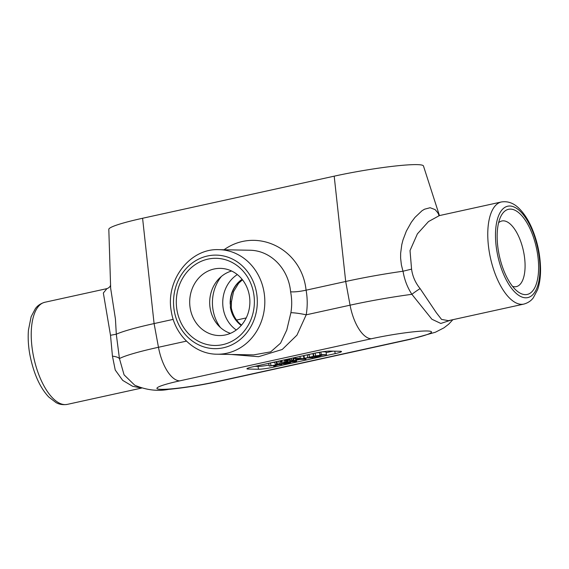 <?xml version="1.0" encoding="UTF-8"?>
<svg xmlns="http://www.w3.org/2000/svg" width="569" height="569" viewBox="0 0 569 569"><rect width="100%" height="100%" fill="white"/><g stroke="black" fill="none" stroke-linecap="round" stroke-linejoin="round"><path stroke-width="0.85" d="M289.258 358.79L289.393 359.594L284.408 360.689L292.288 360.113M289.763 358.683L289.92 359.608L289.393 359.594M291.228 358.356L291.527 360.077L288.063 360.013L289.92 359.608M293.085 357.951L293.384 359.672L291.527 360.077M293.54 357.851L293.853 359.679L293.384 359.672M292.445 360.028L293.853 359.679M284.272 359.885L284.408 360.689M271.527 362.688L274.877 362.268M270.495 362.915L270.972 365.668L269.208 366.059L276.548 365.127L274.621 366.102L278.092 364.772L281.826 364.516L276.662 364.423L275.304 364.722L277.11 364.893L270.972 365.668M274.827 361.962L275.304 364.722M276.185 361.664L276.662 364.423M276.577 361.578L277.011 361.585M281.683 363.698L281.826 364.516M274.5 365.383L274.621 366.102M268.732 363.299L269.208 366.059M284.073 363.456L288.597 362.887L283.881 363.527M285.375 363.136L285.446 363.541M279.799 360.874L280.197 360.824M278.76 361.102L279.237 363.854L277.473 364.245L283.355 363.484L282.75 363.982L285.041 363.747L290.546 362.602L285.382 362.503L284.023 362.802L286.079 362.844L279.237 363.854M284.457 362.809L284.521 363.186M283.888 362.033L284.023 362.802M285.247 361.735L285.382 362.503M290.439 361.976L290.546 362.602M282.281 363.627L282.75 363.982M276.996 361.486L277.473 364.245M307.708 354.743L309.045 354.764M307.317 354.828L307.786 357.581L301.869 358.883L307.04 357.894L312.957 357.681L307.786 357.581M312.829 356.962L312.957 357.681M301.734 358.114L301.869 358.883M316.357 352.858L319.515 352.46M315.134 353.114L315.61 355.867L313.846 356.251L321.179 355.319L319.259 356.294L322.73 354.964L326.464 354.715L321.293 354.615L319.934 354.914L321.741 355.092L315.61 355.867M319.479 352.275L319.934 354.914M320.852 352.047L321.293 354.615M322.467 351.798L325.966 351.862L326.464 354.715M319.131 355.582L319.259 356.294M313.348 353.498L313.846 356.251M312.95 353.591L313.427 356.343L309.472 357.211L314.636 357.311L318.597 356.443L313.427 356.343M316.627 355.902L316.769 356.713M317.943 355.732L318.064 356.429M318.462 355.668L318.597 356.443M308.995 354.459L309.472 357.211M291.115 361.728L294.265 361.038L295.126 361.429L291.115 361.728M296.634 361.265L294.927 360.419L300.055 359.43L305.966 359.217L300.802 359.117L286.349 362.289L294.962 361.635L296.634 361.265L296.449 360.22M286.214 361.528L286.349 362.289M287.651 361.208L287.786 361.976M289.906 360.362L290.154 361.799M293.376 359.786L293.54 360.71M300.667 358.349L300.802 359.117M305.788 358.171L305.966 359.217M299.963 356.443L300.283 358.292L294.372 358.506L298.924 358.591L296.108 359.352L300.283 358.292M303.391 355.689L303.711 357.538M303.981 355.561L304.323 357.545M295.354 358.52L295.496 359.338M294.23 357.702L294.372 358.506M295.588 357.403L295.731 358.207M280.396 360.739L280.503 362.595L287.758 361.187L281.875 362.332L281.989 361.223L280.531 361.543M281.854 360.419L281.989 361.223M287.004 360.305L287.153 361.173M287.608 360.319L287.758 361.187M280.19 360.789L280.503 362.595M269.045 365.106A11.615 1.081 -9.8 0 1 258.006 366.393L254.926 366.336M333.007 351.151L326.108 352.666M273.888 367.097A11.615 1.081 -9.8 0 1 258.504 369.245L248.169 369.053A11.615 1.081 -9.8 0 1 246.939 368.783A11.615 1.081 -9.8 0 1 253.226 366.706L314.536 353.242A11.615 1.081 -9.8 0 1 329.92 351.087L340.255 351.286A11.615 1.081 -9.8 0 1 341.478 351.55A11.615 1.081 -9.8 0 1 335.198 353.626L273.888 367.097L273.611 365.497M231.306 307.929L231.469 301.67L230.445 301.421L230.395 307.573L231.32 307.914M230.395 307.573C231.654 314.337 234.734 319.87 239.62 324.166L240.63 324.977A7.063 2.504 -52.8 0 1 241.519 325.112M240.63 324.977L241.249 325.425M523.857 304.088L448.429 320.66L441.551 319.415L436.309 312.673L420.114 288.604C415.398 282.829 412.546 276.342 411.572 269.137L410.021 250.559L417.397 233.859L428.507 221.561L439.382 215.594L501.417 201.967A52.284 22.732 77.6 0 0 489.397 252.593A52.284 22.732 77.6 0 0 523.857 304.088C530.265 302.274 532.684 298.561 533.324 297.786L537.605 289.642C539.661 283.689 540.642 276.712 540.55 268.703C540.266 254.578 537.335 240.979 531.766 227.906C528.402 220.196 524.44 213.972 519.881 209.243C514.326 203.339 508.174 200.914 501.417 201.967M498.508 251.512A43.593 18.955 -102.4 0 1 500.756 216.554A43.593 18.955 -102.4 0 1 520.315 214.136A43.593 18.955 -102.4 0 1 537.264 252.238A43.593 18.955 -102.4 0 1 517.143 291.122A43.593 18.955 -102.4 0 1 498.508 251.512M44.88 302.26C38.472 304.074 36.053 307.786 35.413 308.562L31.131 316.705L28.45 330.063C27.845 337.531 28.265 345.49 29.716 353.925C33.415 373.1 39.766 387.468 48.778 397.034L56.075 402.632C56.985 403.072 60.734 405.427 67.32 404.381A52.284 22.732 -102.4 0 1 32.86 352.887A52.284 22.732 -102.4 0 1 44.88 302.26L106.915 288.632L103.345 292.999L110.5 335.276L112.456 356.194L115.244 370.035L122.698 380.377L132.634 386.294L141.318 387.987M218.973 249.663L249.585 250.232C270.531 250.31 288.469 268.483 290.61 291.805L290.709 292.331C291.968 299.138 292.025 305.937 290.887 312.737L286.776 330.02L280.56 343.164L270.68 351.862L253.618 354.892L217.024 354.21A52.284 46.829 -88.9 0 0 263.98 291.833A52.284 46.829 -88.9 0 0 218.973 249.663C189.633 248.112 165.024 280.894 171.397 311.904C175.032 335.39 195.039 354.21 217.024 354.21M207.955 259.115A43.593 39.048 91.1 0 1 253.682 293.462A43.593 39.048 91.1 0 1 222.728 344.65A43.593 39.048 91.1 0 1 177.002 310.311A43.593 39.048 91.1 0 1 207.955 259.115M420.114 288.604A11.615 1.351 -35.2 0 0 411.878 294.315L431.892 319.237L440.811 323.448L451.196 320.055M411.572 269.137L403.037 271.214C404.41 279.649 407.354 287.345 411.878 294.315A76.915 7.169 170.2 0 0 350.07 305.183L306.193 314.821C307.587 306.613 307.552 298.405 306.094 290.183L306.079 290.19C301.826 248.731 256.676 226.49 224.022 249.755M403.037 271.214L402.966 271.228A77.548 7.226 170.2 0 0 345.696 281.484L306.094 290.183C299.564 291.577 294.408 292.117 290.61 291.805M439.154 215.381L437.675 212.6L435.136 209.627L430.128 207.728L424.531 209.207L421.992 210.75L414.922 217.45L411.273 222.344L406.351 231.099L402.973 239.997L401.785 244.67L400.64 253.276L400.626 258.226L401.38 264.834L402.966 271.228M110.5 335.276L116.311 334.202L115.436 319.024L110.671 288.383L108.814 229.335A62.448 5.818 -9.8 0 1 142.591 218.261L334.195 176.17A62.448 5.818 -9.8 0 1 423.471 165.984L439.396 215.466M290.887 312.737A11.615 1.181 -170.2 0 1 306.193 314.821L296.954 335.148L282.245 349.48L258.532 356.699L231.142 354.473M173.218 319.373L154.092 323.576A77.548 7.226 170.2 0 0 116.311 334.202M110.564 286.427L110.55 285.866M112.456 356.194A11.615 4.346 176.8 0 1 119.44 358.562L116.289 334.209M217.116 381.564A42.078 3.919 -9.8 0 1 161.404 389.345A42.078 3.919 -9.8 0 1 179.704 380.867L371.308 338.768A42.078 3.919 -9.8 0 1 427.02 330.987A42.078 3.919 -9.8 0 1 408.72 339.473L217.116 381.564A34.851 15.15 77.6 0 0 218.688 381.408C201.07 385.206 184.399 387.859 168.666 389.367C157.478 391.465 146.148 390.064 134.682 385.163L124.07 374.829L119.44 358.562A76.915 7.169 170.2 0 1 158.467 347.275L186.461 341.123M214.093 269.002A33.599 30.093 91.1 0 1 222.273 268.476A33.599 30.093 91.1 0 1 249.841 300.027A33.599 30.093 91.1 0 1 225.48 334.935A33.599 30.093 91.1 0 1 221.021 335.532A33.599 30.093 91.1 0 1 189.89 305.987A33.599 30.093 91.1 0 1 214.093 269.002M230.438 333.342A32.298 28.927 91.1 0 1 209.684 301.776A32.298 28.927 91.1 0 1 231.604 271.015M512.569 286.378A33.599 14.609 77.6 0 0 516.097 286.662A33.599 14.609 77.6 0 0 524.035 254.08A33.599 14.609 77.6 0 0 501.68 221.035A33.599 14.609 77.6 0 0 498.593 222.771M236.562 320.048L246.213 317.929M258.504 369.245L258.006 366.393M335.198 353.626L334.778 351.18M248.169 369.053L248.013 368.122M242.195 279.436A27.106 24.282 -88.9 0 0 230.445 301.421M230.203 304.159A27.148 24.318 91.1 0 1 242.095 279.315M241.235 325.44A27.148 24.318 91.1 0 1 239.613 324.166M237.316 274.578A32.305 28.941 -88.9 0 0 236.284 329.992M509.81 206.014A46.779 20.335 -102.4 0 1 538.53 252.295A46.779 20.335 -102.4 0 1 525.664 297.8A46.779 20.335 -102.4 0 1 496.943 251.519A46.779 20.335 -102.4 0 1 509.81 206.014M207.493 255.993A46.779 41.9 91.1 0 1 256.562 292.85A46.779 41.9 91.1 0 1 223.347 347.78A46.779 41.9 91.1 0 1 174.278 310.923A46.779 41.9 91.1 0 1 207.493 255.993M334.195 176.17L345.696 281.484L350.07 305.183A34.851 15.15 77.6 0 0 371.308 338.768M179.704 380.867A34.851 15.15 -102.4 0 1 158.467 347.275L154.092 323.576L142.591 218.261M221.384 276.449A39.225 35.129 -88.9 0 0 220.423 327.524M408.72 339.473A34.851 15.15 77.6 0 0 410.292 339.316L218.688 381.408M242.465 279.777L238.617 283.284L233.525 291.662L231.469 301.67M231.306 307.914C232.821 315.24 236.242 320.98 241.562 325.155M67.32 404.381L141.581 388.072M438.706 215.103L439.389 215.594M248.938 250.225L249.585 250.232M106.922 288.632C108.878 287.935 110.109 286.769 110.614 285.133M110.557 286.051L110.564 286.463M452.86 319.686L448.728 324.138L443.969 327.829L435.406 332.232L410.292 339.316"/></g></svg>
